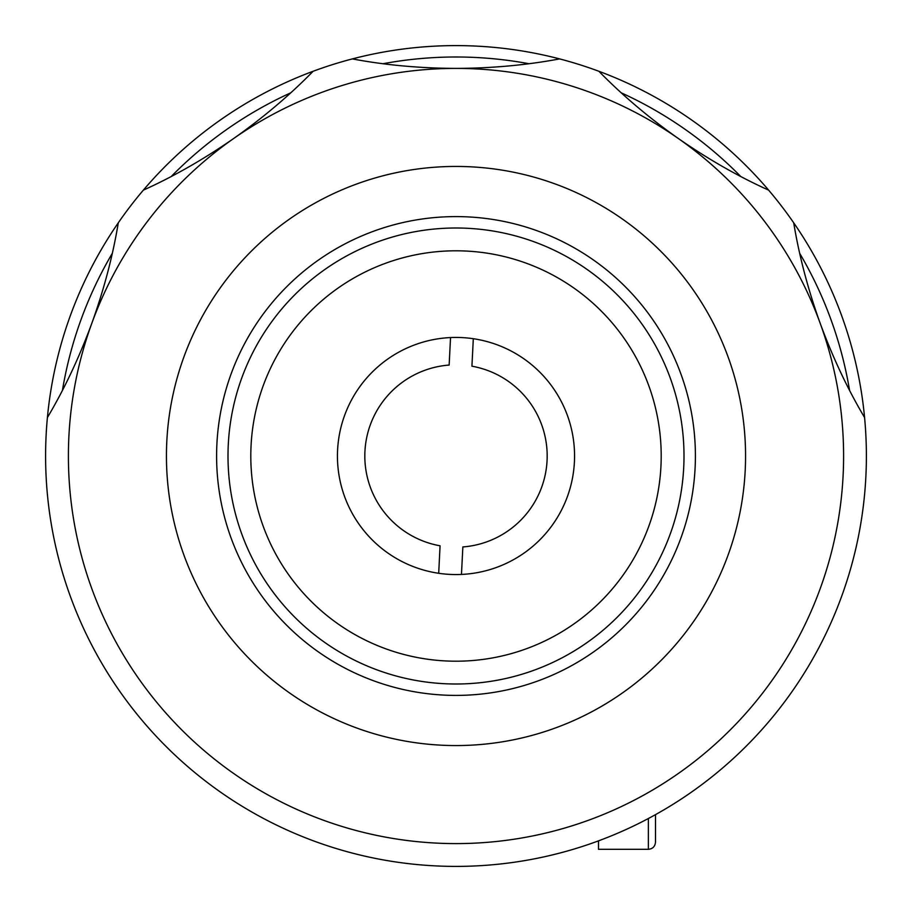 <?xml version="1.0" encoding="UTF-8"?>
<svg xmlns="http://www.w3.org/2000/svg" width="912" height="912" viewBox="0 0 912 912"><rect width="100%" height="100%" fill="white"/><g stroke="black" fill="none" stroke-linecap="round" stroke-linejoin="round"><path stroke-width="1.37" d="M68.4 456A387.6 387.6 0 0 0 456 843.6A387.6 387.6 0 0 0 678.323 138.499A387.6 387.6 0 0 0 456 68.4C492.024 68.275 526.566 65.105 559.637 58.904A410.4 410.4 0 0 1 456 866.4A410.4 410.4 0 0 1 47.401 417.571C64.399 388.934 79.196 357.561 91.77 323.429A387.6 387.6 0 0 0 68.4 456M864.599 417.571C847.601 388.934 832.804 357.561 820.23 323.429C808.021 289.537 799.186 255.998 793.702 222.802M751.306 741L749.402 742.949M768.656 190.152C738.31 176.449 708.202 159.235 678.323 138.499C648.877 117.739 622.406 95.327 598.876 71.273M118.298 222.802A410.4 410.4 0 0 1 143.344 190.152C173.69 176.449 203.798 159.235 233.677 138.499C263.123 117.739 289.594 95.327 313.124 71.273A410.4 410.4 0 0 1 352.363 58.904C385.092 65.083 419.634 68.252 456 68.4A387.6 387.6 0 0 0 91.77 323.429C103.979 289.537 112.814 255.998 118.298 222.802A410.4 410.4 0 0 0 47.401 417.571M655.5 814.644L655.5 842.175C655.033 846.541 652.661 848.912 648.375 849.3L648.375 818.52M648.375 849.3L598.5 849.3L598.5 840.864M684 456A228 228 0 0 1 456 684A228 228 0 0 1 228 456A228 228 0 0 1 456 228A228 228 0 0 1 684 456M250.8 456A205.2 205.2 0 0 0 456 661.2A205.2 205.2 0 0 0 661.2 456A205.2 205.2 0 0 0 456 250.8A205.2 205.2 0 0 0 250.8 456M337.44 456A118.56 118.56 0 0 1 456 337.44A118.56 118.56 0 0 1 574.56 456A118.56 118.56 0 0 1 456 574.56A118.56 118.56 0 0 1 337.44 456M473.305 338.705L471.926 366.202A91.2 91.2 0 0 1 462.851 546.938L461.472 574.435M216.6 456A239.4 239.4 0 0 1 456 216.6A239.4 239.4 0 0 1 695.4 456A239.4 239.4 0 0 1 456 695.4A239.4 239.4 0 0 1 216.6 456M745.56 456A289.56 289.56 0 0 1 456 745.56A289.56 289.56 0 0 1 166.44 456A289.56 289.56 0 0 1 456 166.44A289.56 289.56 0 0 1 745.56 456M849.562 390.347A399 399 0 0 0 799.687 253.319M740.726 176.483A399 399 0 0 0 621.277 92.842M528.914 63.715A399 399 0 0 0 383.086 63.715M290.723 92.842A399 399 0 0 0 171.274 176.483M112.313 253.319A399 399 0 0 0 62.438 390.347M143.344 190.152A410.4 410.4 0 0 1 313.124 71.273M352.363 58.904A410.4 410.4 0 0 1 559.637 58.904M438.695 573.295L440.074 545.798A91.2 91.2 0 0 1 449.149 365.062L450.528 337.565"/></g></svg>
